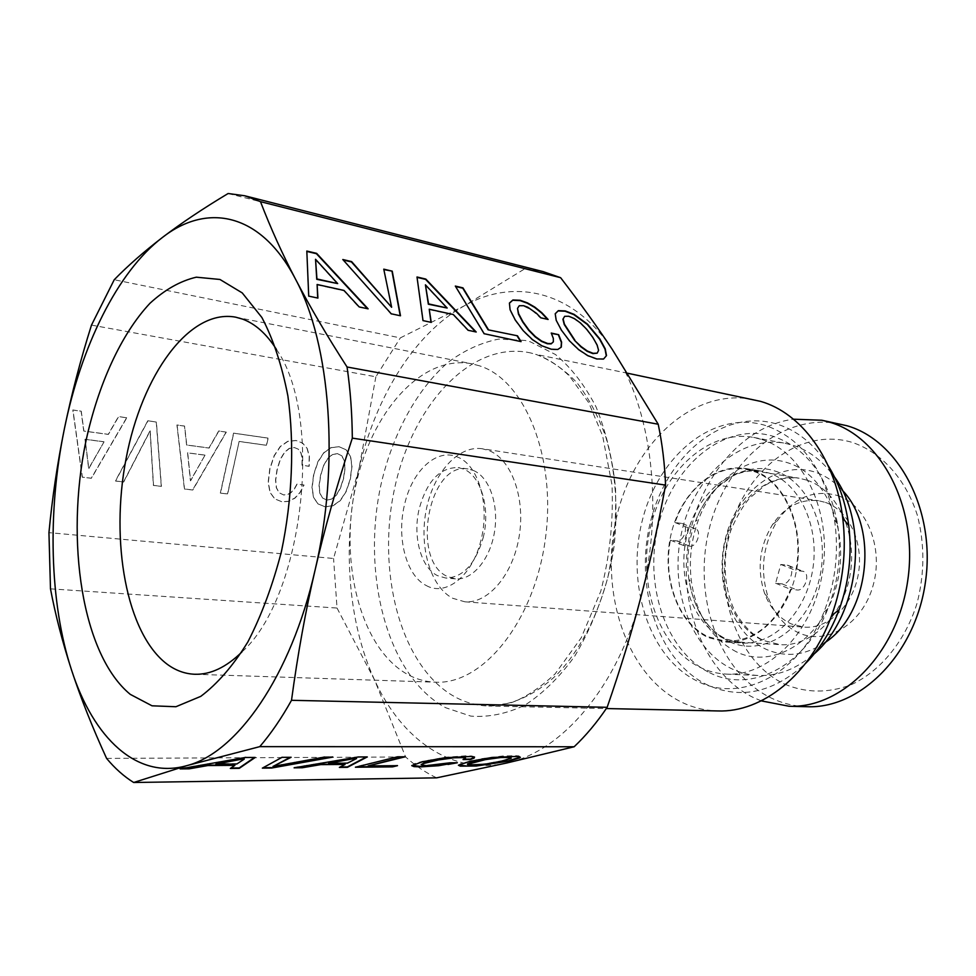 <?xml version="1.0" encoding="UTF-8"?>
<svg xmlns="http://www.w3.org/2000/svg" width="976" height="976" viewBox="0 0 976 976"><rect width="100%" height="100%" fill="white"/><g stroke="black" fill="none" stroke-linecap="round" stroke-linejoin="round"><path stroke-width="0.73" stroke-dasharray="4.88 3.66" d="M761.219 700.866L753.033 697.364C705.123 673.708 678.893 607.584 688.08 544.401C697.023 481.18 740.796 426.207 793.451 419.192M807.042 706.709C794.391 706.331 782.362 703.403 770.967 697.901C718.458 672.293 692.655 596.604 709.027 529.7C724.814 462.661 781.898 412.336 839.409 423.852M784.692 684.164C805.883 693.058 827.916 693.314 850.767 684.92C880.254 671.512 905.252 641.281 917.111 603.07C924.699 573.168 924.76 543.839 917.294 515.084C905.655 478.679 881.157 452.095 852.268 442.421C800.54 426.732 745.713 469.517 729.706 530.432C713.053 591.151 736.453 661.338 784.692 684.164M681.443 523.38L675.05 522.55C686.933 487.817 716.787 464.137 745.444 469.261L753.24 471.237C784.082 480.765 804.675 526.576 795.83 570.435L803.077 571.302C810.958 573.412 804.822 591.432 797.014 589.968L790.584 589.345C775.676 624.115 754.07 641.415 725.766 641.256L708.393 636.816C678.991 623.737 662.667 580.244 670.402 540.143L676.783 540.899C683.92 542.192 689.178 525.332 682.261 523.551L695.376 528.736C702.049 530.358 697.169 547.17 689.849 546.231L683.456 545.486L688.165 527.748L694.558 528.565M753.448 470.469C783.838 480.448 804.224 524.234 796.928 567.922C789.938 611.684 757.181 644.453 725.766 642.049L708.198 637.572C677.625 623.396 661.484 577.621 670.658 536.019C679.528 494.32 712.7 463.027 745.627 468.48L753.448 470.469M837.432 495.503C866.529 504.885 884.122 547.902 872.971 585.966C862.259 624.201 826.709 645.563 799.002 632.973C785.07 626.555 774.932 615.075 768.563 598.532C759.572 571.167 762.549 545.169 777.494 520.55C793.866 497.54 813.85 489.196 837.432 495.503M736.563 651.919C711.919 639.073 696.913 615.941 691.569 582.538C688.653 560.663 691.093 539.386 698.865 518.732C714.334 477.02 753.46 450.9 788.327 462.966C827.27 474.983 851.316 534.531 835.968 587.601C821.182 640.866 773.004 669.707 736.563 651.919M787.217 565.189L788.047 565.372C796.099 567.373 789.852 585.551 782.044 583.868L775.627 583.221L780.8 564.47L787.217 565.189L802.248 571.131M780.8 564.47L795.83 570.435M775.627 583.221L790.584 589.345M825.428 502.42C848.656 510.216 863.943 542.4 858.355 573.986C853.012 605.608 828.185 629.215 804.102 627.129L791.548 624.03C779.263 618.418 770.308 608.28 764.684 593.628C756.717 569.35 759.365 546.292 772.602 524.441C784.948 506.703 800.271 498.797 818.559 500.712L825.428 502.42M675.05 522.55L688.165 527.748M670.402 540.143L683.456 545.486M831.296 472.97C820.426 459.257 807.713 450.046 793.159 445.337L784.924 443.263C739.503 434.918 694.119 476.544 681.736 531.92C668.889 587.174 690.117 648.845 731.915 668.865C740.308 672.854 749.117 675.063 758.352 675.502C776.481 676.185 793.781 670.036 810.239 657.031M482.266 448.753C458.086 445.032 433.246 473.25 426.195 510.094C418.924 546.853 430.343 586.564 452.681 598.276L464.759 601.777C488.061 603.863 513.095 574.803 519.195 536.19C525.527 497.662 511.326 459.098 488.903 450.558L482.266 448.753L818.559 500.712M761.841 439.505C803.187 452.095 832.089 511.119 822.695 571.241C813.716 631.423 769.112 676.673 726.522 674.111C717.299 673.684 708.491 671.439 700.121 667.377C658.397 647.015 637.377 584.282 650.321 528.016C662.802 471.628 708.186 429.086 753.606 437.419L761.841 439.505M473.323 470.444C489.305 476.874 499.114 504.702 494.454 532.201C489.976 559.736 472.152 580.537 455.463 578.866L447.423 576.523C410.225 560.261 428.915 461.16 468.041 468.98L473.323 470.444M765.635 425.512C713.846 409.542 658.946 455.133 642.635 519.232C625.689 583.123 648.454 656.763 696.498 680.736C739.674 703.879 799.381 675.282 823.964 612.001C835.578 582.233 839.092 551.55 834.504 519.94C824.744 469.737 801.784 438.261 765.635 425.512M483.132 537.861C490.757 508.716 480.948 475.544 463.478 469.041L458.208 467.577C440.078 467.345 427.122 480.863 419.363 508.13C412.384 535.702 420.668 567.52 437.553 575.669L445.581 578.012C462.734 577.78 475.251 564.396 483.132 537.861M709.552 672.647C749.922 693.838 805.212 667.047 827.868 608.768C838.579 581.354 841.812 553.087 837.567 523.966C828.587 477.691 807.323 448.533 773.773 436.492C725.656 421.351 674.221 463.307 658.959 522.892C643.086 582.282 664.644 650.711 709.552 672.647M426.17 585.49C445.91 596.897 472.64 575.828 480.985 540.057C490.233 504.714 478.313 464.576 457.329 456.963C436.638 447.85 412.116 470.871 404.625 504.263C396.329 537.312 406.04 575.498 426.17 585.49M828.124 465.576C814.387 444.324 797.392 430.514 777.128 424.133C723.911 407.895 667.694 454.426 651.016 519.708C633.705 584.795 657.043 659.849 706.343 684.432C739.979 700.012 773.016 693.033 805.468 663.521M479.423 365.805L471.811 363.78C421.278 354.251 370.685 412.775 355.374 487.5C339.587 562.103 359.79 645.148 404.991 672.928C414.495 678.686 424.633 681.773 435.381 682.187C482.254 684.896 533.787 622.712 545.181 540.338C557.028 458.061 525.039 379.908 479.423 365.805M753.374 399.562C693.216 387.374 633.644 443.202 616.722 516.621C599.227 589.894 625.104 672.781 679.564 701.146C691.581 707.319 704.306 710.589 717.75 710.943M276.476 349.481C324.13 416.74 303.475 597.251 241.865 652.005M228.14 193.504L524.966 268.681L464.344 305.805L400.319 337.891L114.229 279.746M91.488 325.106L375.87 376.797L400.319 337.891M375.87 376.797L358.9 469.005L333.56 558.479L48.946 532.64M126.66 417.716L91.268 478.191L82.252 477.142L72.81 409.969L81.106 411.164L83.741 431.014L108.238 434.332L118.511 416.545L126.807 417.801L91.415 478.277L82.399 477.24L72.956 410.042L81.264 411.238L83.899 431.087L108.385 434.418L118.657 416.63L126.807 417.801M147.791 420.766L156.245 421.986L161.272 486.304L153.378 485.389L150.036 430.745L123.562 481.924L115.4 480.985L147.791 420.766L156.404 422.071L161.43 486.39L153.537 485.475L150.194 430.831L123.708 482.022L115.546 481.07L147.949 420.851M306.989 448.289L309.209 456.109L309.002 466.211L301.987 465.284L302.109 458.061L300.828 452.693L298.144 449.119L294.386 447.545L289.213 448.374L284.382 452.413L280.161 459.489L277.013 469.676L275.537 479.972L276.318 487.756L279.099 492.746L283.65 494.917L287.383 494.503L290.946 492.526L294.154 489.074L296.936 484.108L303.89 484.974L299.9 492.587L294.728 498.102L288.664 501.225L282.076 501.835L274.659 498.834L269.913 492.246L268.18 482.095L269.791 468.748L274.122 455.707L280.222 446.508L287.639 441.347L295.984 440.469L302.487 443.055L307.159 448.362L309.38 456.182L309.172 466.296L302.157 465.357L302.279 458.134L300.998 452.779L298.314 449.192L294.557 447.618L289.384 448.46L284.553 452.486L280.332 459.574L277.184 469.761L275.708 480.058L276.489 487.841L279.27 492.831L283.809 495.003L287.554 494.588L291.116 492.612L294.325 489.159L297.107 484.194L304.061 485.06L300.071 492.673L294.898 498.187L288.835 501.322L282.247 501.92L274.829 498.919L270.084 492.343L268.351 482.181L269.962 468.822L274.293 455.792L280.393 446.581L287.81 441.433L296.155 440.542L302.67 443.128L307.159 448.362M239.132 441.42L227.518 493.893L220.32 493.051L233.545 433.124L267.997 438.09L266.399 445.263L239.132 441.42L227.689 493.978L220.491 493.136L233.703 433.198L268.168 438.163L266.558 445.337L239.303 441.506M226.139 432.051L192.626 489.928L184.391 488.976L176.924 424.963L184.501 426.061L186.575 444.958L208.949 447.996L218.685 430.977L226.298 432.136L192.797 490.025L184.549 489.061L177.083 425.048L184.659 426.134L186.733 445.044L209.12 448.082L218.844 431.063L226.298 432.136M317.981 503.872L313.479 497.431L311.978 487.512L313.625 474.434L317.895 461.672L323.837 452.644L331.01 447.594L339.038 446.703L346.016 449.753L350.433 456.402L351.824 466.296L350.201 479.192L345.943 491.623L340.197 500.529L333.072 505.617L325.154 506.8L318.152 503.958L313.65 497.516L312.149 487.585L313.796 474.519L318.066 461.758L324.008 452.73L331.181 447.667L339.209 446.776L346.187 449.826L350.616 456.475L352.007 466.382L350.372 479.265L346.114 491.709L340.368 500.615L333.243 505.702L325.325 506.886L318.152 503.958M323.666 465.357L320.555 475.336L319.054 485.414L319.738 493.026L322.373 497.906L326.728 500.017L331.694 499.017L336.342 494.966L340.356 488L343.467 478.313L344.918 468.309L344.284 460.696L341.698 455.768L337.428 453.633L332.389 454.45L327.704 458.403L323.666 465.357L320.726 475.422L319.225 485.499L319.908 493.112L322.544 497.992L326.899 500.102L331.864 499.102L336.513 495.052L340.526 488.073L343.637 478.399L345.089 468.395L344.455 460.782L341.881 455.841L337.611 453.706L332.56 454.535L327.875 458.488L323.837 465.442M103.895 441.75L84.985 439.249L88.657 468.541L104.054 441.835L85.132 439.334L88.816 468.626L104.054 441.835M204.85 455.097L187.551 452.815L190.418 480.741L205.009 455.182L187.721 452.888L190.576 480.826L205.009 455.182M50.484 588.833L337.025 608.048L333.56 558.479M337.025 608.048L374.65 680.174L405.626 756.973C415.239 765.648 425.573 772.602 436.614 777.848M106.591 758.401L405.626 756.973M524.966 268.681L543.205 271.633M612.111 349.152C573.083 290.299 513.583 277.782 464.344 305.805C414.617 333.267 375.528 397.012 358.9 469.005C342.015 541.021 347.261 621.041 374.65 680.174C401.587 739.344 451.778 775.505 506.8 762.988C561.468 751.862 617.698 687.104 640.72 597.788C664.778 509.13 651.687 406.48 612.111 349.152M324.105 757.132L272.902 766.087M332.804 757.095L324.069 756.705M291.116 757.291L282.04 756.9L263.13 767.709M290.226 757.291L291.092 756.851M330.327 757.108L332.779 756.668M449.814 762.817L431.002 765.074L421.913 765.074L421.071 764.342M457.329 762.756L449.777 762.427M465.442 757.583L463.014 759.145L464.003 759.133M474.385 757.022L471.762 756.022L466.003 755.814L444.934 757.315L422.437 761.378L414.41 763.647L412.104 765.428M455.06 762.781L457.305 762.378M355.41 767.234L357.094 766.819M397.439 756.815L355.386 766.831M397.513 765.672L368.111 765.538M395.792 765.684L397.488 765.282M403.564 756.778L397.415 756.4M180.096 768.917L182.707 768.466M245.147 757.498L180.072 768.49M234.887 764.903L230.958 768.002M254.529 757.461L245.122 757.059M244.22 758.694L236.778 763.574L215.867 763.732M294.081 767.831L296.667 767.392M358.216 756.973L294.057 767.417M345.04 764.013L340.148 766.977M366.415 756.937L358.18 756.559M356.545 758.108L347.407 762.756L328.57 762.89M469.578 761.439L461.355 763.256L458.781 765.038M480.68 759.169L469.541 761.048M520.074 757.132L518.707 755.949L516.072 755.705L502.542 756.022L480.643 758.779M511.143 757.864L501.432 760.829L485.121 763.793L471.994 764.879L467.455 763.952M308.721 296.118L317.688 298.046M306.818 251.052L308.514 296.472M316.907 284.846L343.808 290.775L358.961 307.281L367.464 308.709M315.333 259.628L337.476 283.931M383.763 269.156L391.425 307.586M343.235 260.006L391.059 314.15L400.209 315.724M551.257 333.048L553.111 338.66L553.136 342.149M517.292 308.684L519.049 306.049L523.429 306.013L531.932 310.112L540.606 318.103L547.499 319.335M509.435 303.182L509.875 310.039L514.986 320.165L523.063 331.059L532.152 339.831L541.668 346.09L551.098 349.53L557.552 349.786L561.078 347.261M484.181 333.719L520.611 341.515M455.328 286.066L483.962 334.036M423.011 320.604L430.965 322.312M416.996 276.989L422.791 320.945M429.025 309.563L453.132 314.882L467.98 330.608L475.568 331.864M425.219 285.151L446.947 308.355M561.493 330.266L569.362 341.246L578.329 349.823L587.576 355.923L596.604 359.241L603.375 359.302L606.291 355.837M556.21 320.323L561.273 330.571M555.222 313.821L556.003 320.628M564.457 316.627L568.581 316.541L574.205 318.896L580.305 323.3L586.527 329.607L592.578 337.611L596.934 345.345L598.386 350.689L596.958 353.458M842.093 490.074C834.224 481.51 825.306 475.556 815.35 472.225C778.445 459.977 737.954 490.843 726.034 536.214C713.615 581.415 731.219 633.461 766.319 649.369C785.643 657.751 805.078 655.567 824.61 642.806M806.92 480.155C837.03 489.915 857.306 531.981 850.23 573.815C843.471 615.71 811.215 647.039 780.056 644.66L762.671 640.341C732.293 626.714 716.042 582.696 725.022 542.729C733.659 502.677 766.477 472.762 799.112 478.203L806.92 480.155M724.046 638.585C693.448 624.542 677.222 579.158 686.384 537.922C695.205 496.601 728.364 465.601 761.304 471.103L769.137 473.079C799.527 483.022 819.95 526.406 812.703 569.667C805.761 613.001 773.065 645.441 741.626 643.038L724.046 638.585M729.365 641.647C707.21 630.203 693.716 609.378 688.861 579.158C686.238 559.358 688.434 540.106 695.461 521.416C709.454 483.657 744.725 460.269 775.871 471.323C810.653 482.364 831.869 535.836 818.193 583.416C805.029 631.191 762.11 657.446 729.365 641.647M782.044 583.868L797.014 589.968M676.783 540.899L689.849 546.231M531.139 353.068L529.199 352.629C470.493 340.953 412.238 405.589 394.67 488.122C376.553 570.545 399.574 663.131 451.803 695.071L456.329 697.608C466.577 702.915 477.386 705.721 488.769 706.026C511.839 705.526 535.507 694.888 557.052 674.489C585.112 645.112 606.267 598.63 613.941 547.365C618.333 507.935 615.624 471.164 605.828 437.028C598.203 415.91 588.565 397.793 576.901 382.653C564.348 369.538 550.745 360.132 536.092 354.422L531.139 353.068M525.149 340.441L498.687 339.087C480.985 342.649 464.051 350.445 447.899 362.474C416.691 389.619 392.974 433.612 381.262 483.376C361.62 571.119 385.422 670.268 440.847 704.977L445.629 707.71L470.859 716.128C488.732 717.458 506.788 713.761 525.039 705.062C542.985 693.436 559.529 677.161 574.681 656.238C588.577 632.985 599.593 606.852 607.755 577.816C613.941 547.829 616.515 517.719 615.478 487.475C612.33 458.025 605.876 431.221 596.116 407.065C584.722 385.105 571.18 367.598 555.49 354.532L530.407 341.844L525.149 340.441M745.444 469.261L799.112 478.203C786.863 476.91 775.481 479.301 764.964 485.377L749.58 498.175C742.919 505.812 736.66 516.548 730.841 530.407C721.764 558.113 723.765 589.772 735.904 613.245C744.029 626.616 753.313 635.718 763.732 640.549L780.056 644.66L725.766 641.256M745.627 468.48L761.304 471.103C750.593 470.017 740.784 471.798 731.902 476.434L716.299 488.207C707.588 497.052 700.646 508.13 695.461 521.416L698.865 518.732M725.766 642.049L741.626 643.038L725.973 638.975C706.331 629.044 693.96 609.097 688.861 579.158L691.569 582.538M788.047 565.372L803.077 571.314M682.248 523.563L695.376 528.748M764.684 593.628L768.563 598.532M772.602 524.441L777.494 520.55M464.759 601.789L804.102 627.129M726.522 674.111L758.352 675.502M753.606 437.419L784.924 443.263M455.463 578.866L445.568 578.012M468.041 468.98L458.208 467.577M837.567 523.966L834.504 519.94M827.868 608.768L823.964 612.001M194.736 674.257L435.381 682.187M235.594 317.151L471.811 363.78M627.788 373.271L535.653 354.325C547.67 358.424 559.004 365.756 569.655 376.309L588.723 402.673L602.619 435.821L612.013 484.95C613.514 520.867 609.768 556.296 600.777 591.249L581.232 637.779L555.161 673.843C539.069 688.641 524.039 698.401 510.045 703.123L488.769 706.026L606.316 708.552"/><path stroke-width="1.46" d="M467.48 764.33L485.365 759.633L500.822 757.522L510.814 757.474L511.18 758.242L501.469 761.207L485.157 764.171L468.102 765.05L467.455 763.952L470.298 762.732L493.466 757.937L507.044 756.827L510.777 757.083L511.18 758.242M259.775 746.64L186.977 765.599L133.663 782.496L436.614 777.848L506.8 762.988L574.144 746.762C585.917 735.623 596.922 722.472 607.157 707.307C620.736 667.987 631.923 631.472 640.72 597.788C649.662 564.189 657.946 526.637 665.571 485.109L352.324 438.139C336.586 486.243 324.154 530.297 315.028 570.326C290.933 676.466 236.814 752.862 186.977 765.599C136.701 780.007 93.391 737.758 71.59 670.183C62.427 641.952 55.388 614.831 50.484 588.833L48.946 532.64C52.192 498.309 57.316 463.807 64.318 429.123C71.516 394.267 80.581 359.595 91.488 325.106L114.229 279.746C127.649 265.948 143.716 251.857 162.431 237.461C181.316 223.101 203.215 208.437 228.14 193.504L244.695 195.761L260.482 201.666C270.645 228.103 282.332 253.943 295.545 279.221C330.571 343.942 340.099 464.979 315.028 570.326C305.659 610.427 297.814 653.749 291.507 700.304C281.539 718.165 270.962 733.61 259.775 746.64L574.144 746.762M255.212 757.461L245.147 757.498L180.096 768.917L189.234 768.832L207.888 765.55L234.911 765.33L230.312 768.441L239.242 768.356L255.212 757.461M271.56 768.039L332.804 757.095L324.105 757.132L272.926 766.502L291.116 757.291L282.064 757.327L262.349 768.136L271.56 768.039L330.327 757.108M367.257 756.937L358.216 756.973L294.081 767.831L302.316 767.746L320.726 764.623L345.065 764.428L339.367 767.392L347.419 767.319L367.257 756.937M405.296 756.778L397.439 756.815L355.41 767.234L392.523 766.88L397.513 765.672L368.135 765.94L405.296 756.778M447.96 764.452L457.329 762.756L449.814 762.817L426.036 765.672L421.107 764.733L423.694 763.488L438.602 759.926L454.291 757.766L463.978 757.583L465.479 757.986L465.186 758.633L463.051 759.535L470.517 759.487L474.116 758.108L474.568 757.071L471.798 756.424L444.958 757.718L422.474 761.768L411.738 765.66L413.995 766.611L421.01 766.868L438.566 765.721L455.06 762.781M491.88 757.474L469.578 761.439L458.415 765.233L460.343 766.16L476.312 766.014L508.642 761.158L519.269 758.071L520.391 757.339L518.744 756.339L491.88 757.474M793.451 419.192L821.841 420.241L829.234 422.096C880.913 436.565 918.501 507.154 907.79 580.208C897.591 653.334 842.239 708.552 789.108 706.258L761.219 700.866M821.841 420.241L846.802 425.707C898.445 440.127 936.021 509.984 925.419 582.16C915.317 654.432 860.137 708.979 807.042 706.709L789.108 706.258M831.296 472.97C871.348 520.403 859.966 619.87 810.239 657.031M805.468 663.521C819.84 649.174 831.064 631.228 839.14 609.671C848.974 582.416 852.182 554.405 848.754 525.637C845.753 502.811 838.872 482.791 828.124 465.576M606.316 708.552L717.75 710.943C762.122 712.736 810.19 675.026 831.564 615.722C842.959 584.038 846.692 551.464 842.739 518.024C835.676 458.988 801.186 412.824 760.438 401.343L627.788 373.271M241.865 652.005C226.151 667.34 210.45 674.758 194.736 674.257C184.842 673.855 175.595 670.475 167.018 664.107C126.282 633.314 110.068 541.57 126.099 458.561C141.703 375.467 189.039 308.575 235.594 317.151L242.585 319.115C255.285 323.776 266.582 333.89 276.476 349.481M133.663 782.496C123.915 776.408 114.887 768.368 106.591 758.401C92.574 727.84 80.898 698.438 71.59 670.183C49.398 602.546 47.373 511.741 64.318 429.123C81.069 346.565 117.181 271.999 162.431 237.461C207.205 202.386 261.031 212.573 295.545 279.221C309.904 306.745 327.07 336 347.053 366.988L658.214 424.231L612.111 349.152C597.312 326.923 580.159 303.109 560.627 277.696L260.482 201.666M130.272 694.363L152.024 705.807L175.912 706.734L200.763 696.364C217.428 683.859 233.118 665.742 247.819 642.013C261.507 615.405 272.719 585.21 281.454 551.416C292.349 499.273 294.569 444.458 287.896 396.024C281.918 365.317 273.243 339.136 261.873 317.481L242.243 292.91L219.942 279.465L196.31 277.184C180.316 280.942 164.871 289.64 149.962 303.292C121.012 334.195 98.234 384.495 85.9 441.274C65.099 541.302 82.106 654.737 130.272 694.363M244.695 195.761L543.205 271.633L560.627 277.696M368.123 308.843L316.627 253.357L306.818 251.052L308.721 296.118L317.92 298.095L317.115 284.492L344.016 290.433L359.168 306.928L368.123 308.843M391.266 313.808L400.489 315.785L392.242 271.157L383.763 269.156L391.632 307.245L351.616 261.592L342.796 259.518L391.266 313.808M561.285 347.127L561.603 342.137L558.65 334.695L551.257 333.048L553.319 338.355L553.355 341.844L551.367 343.576L547.646 343.479L541.753 341.136L535.385 336.574L528.907 329.998L522.843 321.58L518.622 313.674L517.5 308.379L519.256 305.744L523.624 305.708L527.784 307.233L536.495 313.333L540.814 317.798L548.122 319.469L541.814 312.723L534.799 307.098L527.443 302.877L520.184 300.279L512.925 299.961L509.423 303.06L510.082 309.734L515.194 319.86L523.27 330.742L532.359 339.514L541.887 345.785L551.306 349.225L557.76 349.481L561.285 347.127M488.329 329.485L462.966 287.871L455.328 286.066L484.181 333.719L521.074 341.624L517.463 335.805L488.11 329.815L462.77 288.188L455.585 286.493M476.215 332.011L425.804 279.063L416.996 276.989L423.011 320.604L431.233 322.373L429.233 309.233L453.352 314.553L468.187 330.291L476.215 332.011M558.357 310.649L555.21 313.735L556.21 320.323L561.493 330.266L569.581 340.941L578.536 349.518L587.784 355.618L596.824 358.948L603.583 359.009L606.511 355.581L605.218 348.798L599.825 338.904L587.467 324.13L574.108 314.357L565.287 310.929L558.357 310.649L555.222 313.821M574.864 340.173L564.421 324.154L563.128 318.932L564.665 316.322L568.788 316.248L574.413 318.591L580.513 323.007L586.735 329.315L592.786 337.318L597.141 345.053L598.593 350.396L597.178 353.153L593.115 353.312L587.381 351.031L581.171 346.59L574.644 340.478L564.213 324.459L562.92 319.237L564.665 316.322M337.684 283.589L316.944 278.953L315.541 259.274L337.684 283.589L316.736 279.307L315.541 259.274M447.154 308.026L428.549 303.878L425.426 284.833L447.154 308.026L428.342 304.207L425.426 284.833M347.053 366.988C350.347 389.631 352.104 413.348 352.324 438.139M658.214 424.231C662.277 443.69 664.729 463.978 665.571 485.109M291.507 700.304L607.157 707.307M272.926 766.502L290.226 757.291M263.13 767.709L271.535 767.624M244.244 759.133L236.802 764.013L215.891 764.171L244.22 758.694L215.891 764.171M421.107 764.733L423.657 763.098L430.221 761.317L446.776 758.193L460.745 757.059L465.479 757.986M464.003 759.133L470.481 759.096L474.385 757.022M412.104 765.428L420.985 766.477L447.923 764.074M392.523 766.88L395.792 765.684M357.094 766.819L392.486 766.489M368.135 765.94L403.564 756.778M356.582 758.523L347.432 763.171L328.607 763.305L356.545 758.108L328.607 763.305M189.234 768.832L207.864 765.111L234.911 765.33M182.707 768.466L189.21 768.405M230.958 768.002L239.218 767.929L254.529 757.461M302.316 767.746L320.689 764.208L345.065 764.428M296.667 767.392L302.292 767.331M340.148 766.977L347.395 766.916L366.415 756.937M458.781 765.038L466.918 766.038L486.719 764.598L508.606 760.768L520.074 757.132M317.115 284.492L317.688 298.046M367.464 308.709L316.419 253.699L306.83 251.442M391.632 307.245L351.421 261.934L343.235 260.006M392.242 271.157L383.836 269.559M400.209 315.724L392.035 271.487M558.65 334.695L551.403 333.438M553.355 341.844L551.147 343.881L547.438 343.784L541.534 341.441L535.177 336.891L528.699 330.315L522.636 321.885L518.415 313.991L517.5 308.379M547.499 319.335L541.607 313.028L534.592 307.403L527.247 303.182L519.976 300.584L512.717 300.266L509.435 303.182M561.078 347.261L561.383 342.43L558.443 335M517.463 335.805L488.11 329.815M520.611 341.515L517.243 336.122M429.233 309.233L430.965 322.312M475.568 331.864L425.609 279.38L417.057 277.367M606.291 355.837L605.01 349.091L599.606 339.197L587.259 324.422L573.9 314.65L565.092 311.222L558.15 310.941M597.178 353.153L592.908 353.605L587.162 351.336L580.964 346.883L574.644 340.478M842.093 490.074C879.266 527.491 869.274 614.758 824.61 642.806M848.754 525.637L842.739 518.024M839.14 609.671L831.564 615.722"/></g></svg>
